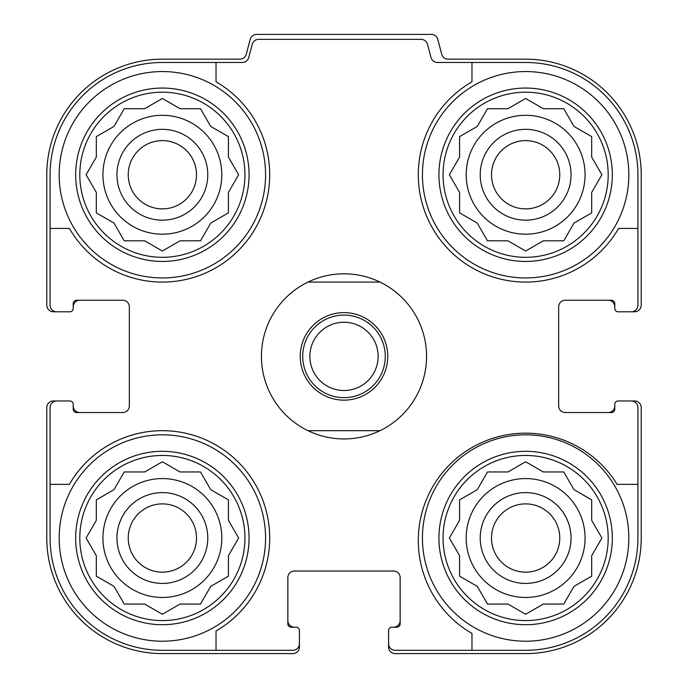 <?xml version="1.0" encoding="UTF-8"?>
<svg xmlns="http://www.w3.org/2000/svg" width="688" height="688" viewBox="0 0 688 688"><rect width="100%" height="100%" fill="white"/><g stroke="black" fill="none" stroke-linecap="round" stroke-linejoin="round"><path stroke-width="1.03" d="M102.925 174.752A59.443 59.443 0 0 0 162.368 234.195A59.443 59.443 0 0 0 221.811 174.752A59.443 59.443 0 0 0 162.368 115.309A59.443 59.443 0 0 0 102.925 174.752M466.189 174.752A59.443 59.443 0 0 0 525.632 234.195A59.443 59.443 0 0 0 585.075 174.752A59.443 59.443 0 0 0 525.632 115.309A59.443 59.443 0 0 0 466.189 174.752M466.189 538.016A59.443 59.443 0 0 0 525.632 597.459A59.443 59.443 0 0 0 585.075 538.016A59.443 59.443 0 0 0 525.632 478.573A59.443 59.443 0 0 0 466.189 538.016M102.925 538.016A59.443 59.443 0 0 0 162.368 597.459A59.443 59.443 0 0 0 221.811 538.016A59.443 59.443 0 0 0 162.368 478.573A59.443 59.443 0 0 0 102.925 538.016M162.368 62.47L216.032 62.47L216.032 81.803A107.328 107.328 0 0 1 238.263 250.647A107.328 107.328 0 0 1 69.419 228.416L50.086 228.416L50.086 174.752A112.282 112.282 0 0 1 162.368 62.47M50.086 538.016L50.086 484.352L69.419 484.352A107.328 107.328 0 0 1 238.263 462.121A107.328 107.328 0 0 1 216.032 630.965L216.032 650.298L162.368 650.298A112.282 112.282 0 0 1 50.086 538.016M637.914 174.752L637.914 228.416L618.581 228.416A107.328 107.328 0 0 1 449.737 250.647A107.328 107.328 0 0 1 471.968 81.803L471.968 62.47L525.632 62.47A112.282 112.282 0 0 1 637.914 174.752M637.914 484.352L637.914 538.016A112.282 112.282 0 0 1 525.632 650.298L471.968 650.298L471.968 633.442A107.328 107.328 0 0 1 448.731 465.63A107.328 107.328 0 0 1 617.11 484.352L637.914 484.352L637.914 407.571A6.605 6.605 0 0 0 631.309 400.966L618.099 400.966A3.302 3.302 0 0 0 614.797 404.269L614.797 409.222A3.302 3.302 0 0 1 611.494 412.525L565.261 412.525A6.605 6.605 0 0 1 558.656 405.92L558.656 306.848A6.605 6.605 0 0 1 565.261 300.243L611.494 300.243A3.302 3.302 0 0 1 614.797 303.546L614.797 308.499A3.302 3.302 0 0 0 618.099 311.802L631.309 311.802A6.605 6.605 0 0 0 637.914 305.197L637.914 228.416M471.968 62.47L437.405 62.47A6.605 6.605 0 0 1 431.023 57.577L427.454 44.247A6.605 6.605 0 0 0 421.073 39.354L258.671 39.354A6.605 6.605 0 0 0 252.29 44.247L248.721 57.577A6.605 6.605 0 0 1 242.339 62.47L216.032 62.47M50.086 228.416L50.086 305.197A6.605 6.605 0 0 0 56.691 311.802L69.901 311.802A3.302 3.302 0 0 0 73.203 308.499L73.203 303.546A3.302 3.302 0 0 1 76.506 300.243L122.739 300.243A6.605 6.605 0 0 1 129.344 306.848L129.344 405.92A6.605 6.605 0 0 1 122.739 412.525L76.506 412.525A3.302 3.302 0 0 1 73.203 409.222L73.203 404.269A3.302 3.302 0 0 0 69.901 400.966L56.691 400.966A6.605 6.605 0 0 0 50.086 407.571L50.086 484.352M216.032 650.298L292.813 650.298A6.605 6.605 0 0 0 299.418 643.693L299.418 630.483A3.302 3.302 0 0 0 296.115 627.181L291.162 627.181A3.302 3.302 0 0 1 287.859 623.878L287.859 577.645A6.605 6.605 0 0 1 294.464 571.04L393.536 571.04A6.605 6.605 0 0 1 400.141 577.645L400.141 623.878A3.302 3.302 0 0 1 396.838 627.181L391.885 627.181A3.302 3.302 0 0 0 388.582 630.483L388.582 643.693A6.605 6.605 0 0 0 395.187 650.298L471.968 650.298M631.309 311.802L634.611 311.802A6.605 6.605 0 0 0 641.216 305.197L641.216 174.752A115.584 115.584 0 0 0 525.632 59.168L448.137 59.168A6.605 6.605 0 0 1 441.756 54.275L437.749 39.293A6.605 6.605 0 0 0 431.367 34.4L256.633 34.4A6.605 6.605 0 0 0 250.251 39.293L246.244 54.275A6.605 6.605 0 0 1 239.863 59.168L162.368 59.168A115.584 115.584 0 0 0 46.784 174.752L46.784 305.197A6.605 6.605 0 0 0 53.389 311.802L56.691 311.802M68.25 311.802L69.901 311.802M69.901 400.966L68.25 400.966M56.691 400.966L53.389 400.966A6.605 6.605 0 0 0 46.784 407.571L46.784 538.016A115.584 115.584 0 0 0 162.368 653.6L292.813 653.6A6.605 6.605 0 0 0 299.418 646.995L299.418 643.693M299.418 632.134L299.418 630.483M388.582 630.483L388.582 632.134M388.582 643.693L388.582 646.995A6.605 6.605 0 0 0 395.187 653.6L525.632 653.6A115.584 115.584 0 0 0 641.216 538.016L641.216 407.571A6.605 6.605 0 0 0 634.611 400.966L631.309 400.966M619.75 400.966L618.099 400.966M618.099 311.802L619.75 311.802M79.808 300.243A6.605 6.605 0 0 0 73.203 306.848L73.203 308.499M73.203 404.269L73.203 405.92A6.605 6.605 0 0 0 79.808 412.525M287.859 620.576A6.605 6.605 0 0 0 294.464 627.181L296.115 627.181M391.885 627.181L393.536 627.181A6.605 6.605 0 0 0 400.141 620.576M608.192 412.525A6.605 6.605 0 0 0 614.797 405.92L614.797 404.269M614.797 308.499L614.797 306.848A6.605 6.605 0 0 0 608.192 300.243M608.192 538.016A82.56 82.56 0 0 1 484.352 609.516A82.56 82.56 0 0 1 484.352 466.516A82.56 82.56 0 0 1 608.192 538.016M628.832 538.016A103.2 103.2 0 0 1 474.032 627.387A103.2 103.2 0 0 1 474.032 448.645A103.2 103.2 0 0 1 628.832 538.016M540.983 605.414L543.331 604.064L563.764 604.064L573.981 586.365L591.68 576.148L591.68 555.715L601.897 538.016L591.68 520.317L591.68 499.884L573.981 489.667L563.764 471.968L543.331 471.968L525.632 461.751L507.933 471.968L487.5 471.968L477.283 489.667L459.584 499.884L459.584 520.317L449.367 538.016L459.584 555.715L459.584 576.148L477.283 586.365L487.5 604.064L507.933 604.064L525.632 614.281L543.331 604.064L563.764 604.064M571.04 538.016A45.408 45.408 0 0 1 502.928 577.344A45.408 45.408 0 0 1 502.928 498.688A45.408 45.408 0 0 1 571.04 538.016M559.765 538.016A34.133 34.133 0 0 1 508.57 567.574A34.133 34.133 0 0 1 508.57 508.458A34.133 34.133 0 0 1 559.765 538.016M608.192 174.752A82.56 82.56 0 0 1 484.352 246.252A82.56 82.56 0 0 1 484.352 103.252A82.56 82.56 0 0 1 608.192 174.752M628.832 174.752A103.2 103.2 0 0 1 474.032 264.123A103.2 103.2 0 0 1 474.032 85.381A103.2 103.2 0 0 1 628.832 174.752M540.983 242.15L543.331 240.8L563.764 240.8L573.981 223.101L591.68 212.884L591.68 192.451L601.897 174.752L591.68 157.053L591.68 136.62L573.981 126.403L563.764 108.704L543.331 108.704L525.632 98.487L507.933 108.704L487.5 108.704L477.283 126.403L459.584 136.62L459.584 157.053L449.367 174.752L459.584 192.451L459.584 212.884L477.283 223.101L487.5 240.8L507.933 240.8L525.632 251.017L543.331 240.8L563.764 240.8M571.04 174.752A45.408 45.408 0 0 1 502.928 214.08A45.408 45.408 0 0 1 502.928 135.424A45.408 45.408 0 0 1 571.04 174.752M559.765 174.752A34.133 34.133 0 0 1 508.57 204.31A34.133 34.133 0 0 1 508.57 145.194A34.133 34.133 0 0 1 559.765 174.752M244.928 538.016A82.56 82.56 0 0 1 121.088 609.516A82.56 82.56 0 0 1 121.088 466.516A82.56 82.56 0 0 1 244.928 538.016M265.568 538.016A103.2 103.2 0 0 1 110.768 627.387A103.2 103.2 0 0 1 110.768 448.645A103.2 103.2 0 0 1 265.568 538.016M244.928 174.752A82.56 82.56 0 0 1 121.088 246.252A82.56 82.56 0 0 1 121.088 103.252A82.56 82.56 0 0 1 244.928 174.752M265.568 174.752A103.2 103.2 0 0 1 110.768 264.123A103.2 103.2 0 0 1 110.768 85.381A103.2 103.2 0 0 1 265.568 174.752M177.719 605.414L180.067 604.064L200.5 604.064L210.717 586.365L228.416 576.148L228.416 555.715L238.633 538.016L228.416 520.317L228.416 499.884L210.717 489.667L200.5 471.968L180.067 471.968L162.368 461.751L144.669 471.968L124.236 471.968L114.019 489.667L96.32 499.884L96.32 520.317L86.103 538.016L96.32 555.715L96.32 576.148L114.019 586.365L124.236 604.064L144.669 604.064L162.368 614.281L180.067 604.064L200.5 604.064L201.859 601.716M207.776 538.016A45.408 45.408 0 0 1 139.664 577.344A45.408 45.408 0 0 1 139.664 498.688A45.408 45.408 0 0 1 207.776 538.016M196.501 538.016A34.133 34.133 0 0 1 145.306 567.574A34.133 34.133 0 0 1 145.306 508.458A34.133 34.133 0 0 1 196.501 538.016M177.719 242.15L180.067 240.8L200.5 240.8L210.717 223.101L228.416 212.884L228.416 192.451L238.633 174.752L228.416 157.053L228.416 136.62L210.717 126.403L200.5 108.704L180.067 108.704L162.368 98.487L144.669 108.704L124.236 108.704L114.019 126.403L96.32 136.62L96.32 157.053L86.103 174.752L96.32 192.451L96.32 212.884L114.019 223.101L124.236 240.8L144.669 240.8L162.368 251.017L180.067 240.8L200.5 240.8M207.776 174.752A45.408 45.408 0 0 1 139.664 214.08A45.408 45.408 0 0 1 139.664 135.424A45.408 45.408 0 0 1 207.776 174.752M196.501 174.752A34.133 34.133 0 0 1 145.306 204.31A34.133 34.133 0 0 1 145.306 145.194A34.133 34.133 0 0 1 196.501 174.752M228.416 555.715L229.766 553.367M229.766 522.665L228.416 520.317L228.416 499.884M213.065 491.017L210.717 489.667M180.067 471.968L177.719 470.618M147.017 470.618L144.669 471.968L124.236 471.968M98.668 498.525L96.32 499.884M96.32 520.317L94.97 522.665M94.97 553.367L96.32 555.715L96.32 576.148M144.669 604.064L147.017 605.414M591.68 555.715L593.03 553.367M593.03 522.665L591.68 520.317L591.68 499.884L589.332 498.525M543.331 471.968L540.983 470.618M510.281 470.618L507.933 471.968L487.5 471.968M477.283 489.667L474.935 491.017M459.584 520.317L458.234 522.665M458.234 553.367L459.584 555.715L459.584 576.148M486.141 601.716L487.5 604.064M507.933 604.064L510.281 605.414M591.68 192.451L593.03 190.103M593.03 159.401L591.68 157.053L591.68 136.62M543.331 108.704L540.983 107.354M510.281 107.354L507.933 108.704L487.5 108.704L486.141 111.052M459.584 157.053L458.234 159.401M458.234 190.103L459.584 192.451L459.584 212.884M474.935 221.751L477.283 223.101M507.933 240.8L510.281 242.15M589.332 214.243L591.68 212.884M228.416 192.451L229.766 190.103M229.766 159.401L228.416 157.053L228.416 136.62M201.859 111.052L200.5 108.704M180.067 108.704L177.719 107.354M147.017 107.354L144.669 108.704L124.236 108.704M96.32 157.053L94.97 159.401M94.97 190.103L96.32 192.451L96.32 212.884L98.668 214.243M144.669 240.8L147.017 242.15M210.717 223.101L213.065 221.751M308.009 282.08L379.991 282.08A82.56 82.56 0 0 1 379.991 430.688L308.009 430.688A82.56 82.56 0 0 1 308.009 282.08A82.56 82.56 0 0 1 379.991 282.08M344 312.627A43.757 43.757 0 0 1 381.892 378.262A43.757 43.757 0 0 1 306.108 378.262A43.757 43.757 0 0 1 344 312.627M379.991 430.688A82.56 82.56 0 0 1 308.009 430.688M344 315.104A41.28 41.28 0 0 1 379.75 377.024A41.28 41.28 0 0 1 308.25 377.024A41.28 41.28 0 0 1 344 315.104M344 322.251A34.133 34.133 0 0 1 373.558 373.446A34.133 34.133 0 0 1 314.442 373.446A34.133 34.133 0 0 1 344 322.251M612.32 538.016A86.688 86.688 0 0 1 482.288 613.094A86.688 86.688 0 0 1 482.288 462.938A86.688 86.688 0 0 1 612.32 538.016M612.32 174.752A86.688 86.688 0 0 1 482.288 249.83A86.688 86.688 0 0 1 482.288 99.674A86.688 86.688 0 0 1 612.32 174.752M249.056 538.016A86.688 86.688 0 0 1 119.024 613.094A86.688 86.688 0 0 1 119.024 462.938A86.688 86.688 0 0 1 249.056 538.016M249.056 174.752A86.688 86.688 0 0 1 119.024 249.83A86.688 86.688 0 0 1 119.024 99.674A86.688 86.688 0 0 1 249.056 174.752"/></g></svg>
